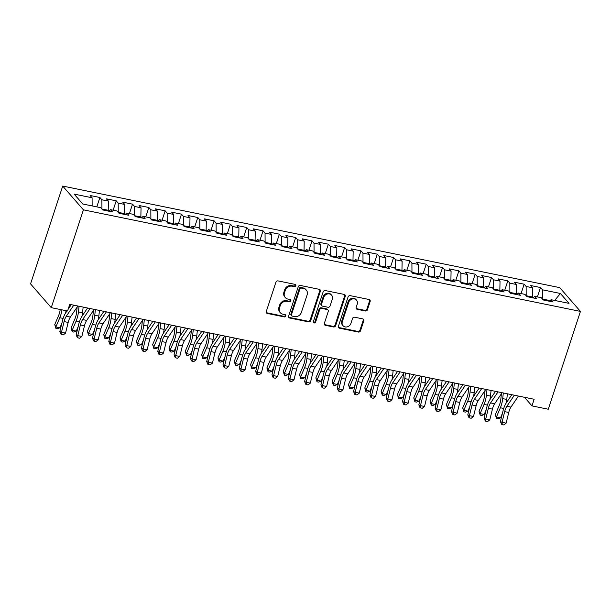 <?xml version="1.0" encoding="UTF-8"?>
<svg xmlns="http://www.w3.org/2000/svg" width="611" height="611" viewBox="0 0 611 611"><rect width="100%" height="100%" fill="white"/><g stroke="black" fill="none" stroke-linecap="round" stroke-linejoin="round"><path stroke-width="0.92" d="M295.808 285.749A1.245 1.1 139 0 0 295.067 284.382L278.043 280.9A1.78 1.566 139 0 0 275.912 282.206L266.281 311.495A1.78 1.566 139 0 0 267.343 313.451L284.359 316.926A1.245 1.1 139 0 0 285.116 314.65L282.908 314.199A5.682 5.01 139 0 1 280.334 312.725A5.682 5.01 139 0 1 279.494 307.944L280.296 305.5A5.682 5.01 139 0 1 287.139 301.345L289.339 301.796A1.245 1.1 139 0 0 290.653 299.841A1.245 1.1 139 0 0 290.088 299.512L287.888 299.062A5.682 5.01 139 0 1 285.314 297.588A5.682 5.01 139 0 1 284.474 292.814L285.276 290.37A5.682 5.01 139 0 1 292.111 286.208L294.319 286.658A1.245 1.1 139 0 0 295.808 285.749M285.314 297.588L284.757 296.946A5.682 5.01 139 0 1 283.916 292.165L284.718 289.729A5.682 5.01 139 0 1 291.554 285.566L293.754 286.017A1.245 1.1 139 0 0 295.273 284.443M266.312 312.626A1.78 1.566 139 0 0 266.786 312.809L283.802 316.284A1.245 1.1 139 0 0 285.322 314.718M280.334 312.725L279.777 312.084A5.682 5.01 139 0 1 278.937 307.302L279.739 304.858A5.682 5.01 139 0 1 286.574 300.704L288.782 301.154A1.245 1.1 139 0 0 290.301 299.581M365.332 310.984A1.78 1.566 139 0 0 367.463 309.685L370.167 301.467A1.78 1.566 139 0 0 369.105 299.512L350.202 295.648A1.78 1.566 139 0 0 348.064 296.946L338.433 326.243A1.78 1.566 139 0 0 339.502 328.199L358.397 332.056A1.78 1.566 139 0 0 360.536 330.757L363.805 320.828A1.78 1.566 139 0 0 362.735 318.873L354.647 317.224A1.78 1.566 139 0 0 352.509 318.522L350.89 323.448A4.751 4.193 139 0 1 347.354 326.824A4.751 4.193 139 0 1 343.023 325.694A4.751 4.193 139 0 1 342.32 321.699L348.66 302.414A4.751 4.193 139 0 1 352.196 299.031A4.751 4.193 139 0 1 356.526 300.169A4.751 4.193 139 0 1 357.229 304.163L356.175 307.379A1.78 1.566 139 0 0 357.244 309.334L365.332 310.984L364.767 310.342A1.78 1.566 139 0 0 366.906 309.044L369.609 300.826A1.78 1.566 139 0 0 369.579 299.695M534.151 399.266L69.753 304.362L67.569 310.991L51.255 307.654L83.417 209.84L580.45 311.411L548.288 409.233L531.975 405.895L534.151 399.266M320.355 291.287A1.78 1.566 139 0 0 319.293 289.331L300.391 285.467A1.78 1.566 139 0 0 298.252 286.773L288.621 316.063A1.78 1.566 139 0 0 289.69 318.018L308.586 321.882A1.78 1.566 139 0 0 310.724 320.576L320.355 291.287L319.797 290.645A1.78 1.566 139 0 0 319.767 289.515M325.296 290.561L344.199 294.418A1.78 1.566 139 0 1 345.261 296.373L335.63 325.671A1.78 1.566 139 0 1 333.491 326.969L325.403 325.319A1.78 1.566 139 0 1 324.342 323.364L328.244 311.48A1.78 1.566 139 0 0 327.175 309.525L321.814 308.433A1.78 1.566 139 0 0 319.675 309.731L315.612 322.096A1.245 1.1 139 0 1 313.367 321.638L323.158 291.859A1.78 1.566 139 0 1 325.296 290.561M83.417 209.84L62.712 186.065L559.745 287.636L580.45 311.411M96.805 206.869L99.891 197.49L90.1 195.489L92.085 197.773L74.137 194.099L82.76 203.998L100.708 207.671L102.694 209.947L112.485 211.948L110.499 209.665L117.022 211.001L119.008 213.285L128.799 215.286L126.813 213.002L133.343 214.339L135.329 216.615L145.12 218.616L143.134 216.34L149.657 217.669L151.643 219.952L161.434 221.953L159.448 219.67L165.978 221.006L167.964 223.29L177.755 225.291L175.769 223.007L182.292 224.344L184.278 226.62L194.069 228.621L192.083 226.345L198.613 227.674L200.599 229.957L210.39 231.959L208.404 229.675L214.927 231.011L216.913 233.295L226.704 235.288L224.718 233.012L231.248 234.341L233.234 236.625L243.025 238.626L241.04 236.342L247.562 237.679L249.548 239.963L259.339 241.964L257.353 239.68L263.883 241.017L265.869 243.293L275.66 245.294L273.675 243.018L280.197 244.347L282.183 246.63L291.974 248.631L289.988 246.348L296.518 247.684L298.504 249.968L308.295 251.969L306.31 249.685L312.832 251.014L314.818 253.298L324.609 255.299L322.623 253.015L329.153 254.352L331.139 256.635L340.93 258.636L338.945 256.353L345.467 257.689L347.46 259.965L357.244 261.966L355.258 259.69L361.788 261.019L363.774 263.303L373.565 265.304L371.58 263.02L378.102 264.357L380.095 266.64L389.879 268.641L387.893 266.358L394.423 267.694L396.409 269.97L406.2 271.971L404.215 269.695L410.737 271.024L412.731 273.308L422.514 275.309L420.528 273.025L427.058 274.362L429.044 276.638L438.835 278.639L436.85 276.363L443.38 277.692L445.366 279.975L455.157 281.976L453.163 279.693L459.693 281.029L461.679 283.313L471.471 285.314L469.485 283.03L476.015 284.367L478.001 286.643L487.792 288.644L485.798 286.368L492.329 287.697L494.314 289.981L504.106 291.982L502.12 289.698L508.65 291.035L510.636 293.318L520.427 295.319L518.433 293.036L524.964 294.365L526.949 296.648L536.741 298.649L534.755 296.366L541.285 297.702L543.271 299.986L553.062 301.987L551.076 299.703L549.404 301.238M99.891 197.49L101.877 199.774L108.407 201.103L108.208 211.078M113.127 210.207L116.212 200.828L106.421 198.827L108.407 201.103M116.212 200.828L118.198 203.104L124.72 204.441L124.529 214.408M129.44 213.537L132.526 204.158L122.735 202.157L124.72 204.441M132.526 204.158L134.512 206.442L141.042 207.778L140.843 217.745M145.762 216.874L148.847 207.496L139.056 205.495L141.042 207.778M148.847 207.496L150.833 209.779L157.355 211.108L157.164 221.083M162.075 220.212L165.161 210.826L155.37 208.825L157.355 211.108M165.161 210.826L167.147 213.109L173.677 214.446L173.478 224.413M178.397 223.542L181.482 214.163L171.691 212.162L173.677 214.446M181.482 214.163L183.468 216.447L189.99 217.776L189.8 227.75M194.71 226.88L197.796 217.501L188.005 215.5L189.99 217.776M197.796 217.501L199.782 219.777L206.312 221.113L206.113 231.088M211.032 230.217L214.117 220.831L204.326 218.83L206.312 221.113M214.117 220.831L216.103 223.114L222.633 224.451L222.435 234.418M227.353 233.547L230.431 224.168L220.64 222.167L222.633 224.451M230.431 224.168L232.417 226.452L238.947 227.781L238.756 237.755M243.667 236.885L246.752 227.498L236.961 225.505L238.947 227.781M246.752 227.498L248.738 229.782L255.268 231.118L255.07 241.085M259.988 240.215L263.066 230.836L253.275 228.835L255.268 231.118M263.066 230.836L265.052 233.119L271.582 234.448L271.391 244.423M276.302 243.552L279.387 234.173L269.596 232.172L271.582 234.448M279.387 234.173L281.373 236.449L287.903 237.786L287.705 247.761M292.623 246.89L295.701 237.503L285.91 235.502L287.903 237.786M295.701 237.503L297.687 239.787L304.217 241.124L304.026 251.09M308.937 250.22L312.022 240.841L302.231 238.84L304.217 241.124M312.022 240.841L314.008 243.125L320.538 244.453L320.34 254.428M325.258 253.557L328.336 244.179L318.552 242.177L320.538 244.453M328.336 244.179L330.33 246.454L336.852 247.791L336.661 257.758M341.572 256.887L344.657 247.508L334.866 245.507L336.852 247.791M344.657 247.508L346.643 249.792L353.173 251.129L352.975 261.096M357.893 260.225L360.971 250.846L351.188 248.845L353.173 251.129M360.971 250.846L362.965 253.122L369.487 254.459L369.296 264.433M374.207 263.562L377.293 254.176L367.501 252.175L369.487 254.459M377.293 254.176L379.278 256.46L385.808 257.796L385.61 267.763M390.528 266.892L393.606 257.514L383.823 255.513L385.808 257.796M393.606 257.514L395.6 259.797L402.122 261.126L401.931 271.101M406.842 270.23L409.928 260.851L400.136 258.85L402.122 261.126M409.928 260.851L411.913 263.127L418.443 264.464L418.245 274.438M423.163 273.56L426.249 264.181L416.458 262.18L418.443 264.464M426.249 264.181L428.235 266.465L434.757 267.801L434.566 277.768M439.477 276.898L442.563 267.519L432.771 265.518L434.757 267.801M442.563 267.519L444.548 269.802L451.078 271.131L450.88 281.106M455.798 280.235L458.884 270.849L449.093 268.848L451.078 271.131M458.884 270.849L460.87 273.132L467.392 274.469L467.201 284.436M472.112 283.565L475.198 274.186L465.406 272.185L467.392 274.469M475.198 274.186L477.183 276.47L483.713 277.799L483.515 287.773M488.433 286.903L491.519 277.524L481.728 275.523L483.713 277.799M491.519 277.524L493.505 279.8L500.027 281.136L499.836 291.111M504.747 290.24L507.833 280.854L498.041 278.853L500.027 281.136M507.833 280.854L509.818 283.137L516.348 284.474L516.15 294.441M521.068 293.57L524.154 284.191L514.363 282.19L516.348 284.474M524.154 284.191L526.14 286.475L532.662 287.804L532.471 297.778M537.382 296.908L540.468 287.529L530.676 285.528L532.662 287.804M540.468 287.529L542.453 289.805L560.402 293.479L569.024 303.369L551.076 299.703M534.755 296.366L533.082 297.901M550.137 300.566L542.484 299.085M542.453 289.805L542.515 299.008M560.402 293.479L554.681 300.444M518.433 293.036L516.769 294.571M532.723 297.007L526.17 295.755M526.14 286.475L526.193 295.678M502.12 289.698L500.447 291.233M516.402 293.677L509.849 292.417M509.818 283.137L509.88 292.341M485.798 286.368L484.133 287.896M500.088 290.34L493.535 289.079M493.505 279.8L493.558 289.003M469.485 283.03L467.812 284.566M483.767 287.002L477.214 285.749M477.183 276.47L477.244 285.673M453.163 279.693L451.498 281.228M467.453 283.672L460.9 282.412M460.87 273.132L460.923 282.335M436.85 276.363L435.177 277.898M451.132 280.334L444.579 279.082M444.548 269.802L444.609 278.998M420.528 273.025L418.863 274.56M434.818 276.997L428.265 275.744M428.235 266.465L428.288 275.668M404.215 269.695L402.542 271.223M418.497 273.667L411.944 272.407M411.913 263.127L411.974 272.33M387.893 266.358L386.228 267.893M402.183 270.329L395.63 269.077M395.6 259.797L395.653 269M371.58 263.02L369.907 264.555M385.862 266.999L379.309 265.739M379.278 256.46L379.339 265.663M355.258 259.69L353.593 261.225M369.548 263.662L362.995 262.409M362.965 253.122L363.018 262.325M338.945 256.353L337.272 257.888M353.227 260.324L346.674 259.072M346.643 249.792L346.704 258.995M322.623 253.015L320.958 254.55M336.913 256.994L330.36 255.734M330.33 246.454L330.383 255.658M306.31 249.685L304.637 251.22M320.592 253.657L314.039 252.404M314.008 243.125L314.069 252.328M289.988 246.348L288.323 247.883M304.278 250.327L297.725 249.067M297.687 239.787L297.748 248.99M273.675 243.018L272.002 244.545M287.957 246.989L281.404 245.737M281.373 236.449L281.434 245.653M257.353 239.68L255.688 241.215M271.643 243.652L265.09 242.399M265.052 233.119L265.113 242.323M241.04 236.342L239.367 237.878M255.322 240.322L248.769 239.061M248.738 229.782L248.799 238.985M224.718 233.012L223.053 234.548M239.008 236.984L232.455 235.731M232.417 226.452L232.478 235.647M208.404 229.675L206.732 231.21M222.687 233.654L216.134 232.394M216.103 223.114L216.157 232.317M192.083 226.345L190.418 227.872M206.373 230.316L199.82 229.056M199.782 219.777L199.843 228.98M175.769 223.007L174.097 224.543M190.052 226.979L183.499 225.726M183.468 216.447L183.521 225.65M159.448 219.67L157.783 221.205M173.738 223.649L167.185 222.389M167.147 213.109L167.208 222.312M143.134 216.34L141.462 217.875M157.417 220.311L150.864 219.059M150.833 209.779L150.886 218.975M126.813 213.002L125.148 214.537M141.103 216.974L134.55 215.721M134.512 206.442L134.573 215.645M110.499 209.665L108.827 211.2M124.781 213.644L118.229 212.384M118.198 203.104L118.251 212.307M108.46 210.306L101.915 209.054M101.877 199.774L101.938 208.977M524.475 397.287L531.975 405.895M51.255 307.654L30.55 283.878L62.712 186.065M92.085 197.773L92.139 205.915M288.652 317.193A1.78 1.566 139 0 0 289.133 317.376L308.028 321.233A1.78 1.566 139 0 0 310.167 319.935L319.797 290.645M301.399 288.109A1.245 1.1 139 0 0 299.909 289.018L291.455 314.734A1.245 1.1 139 0 0 292.203 316.101L294.525 316.574A5.682 5.01 139 0 0 301.36 312.412L307.134 294.838A5.682 5.01 139 0 0 306.302 290.057A5.682 5.01 139 0 0 303.728 288.583L301.399 288.109L300.841 287.468A1.245 1.1 139 0 0 299.344 288.377L299.909 289.018M291.638 315.772L291.08 315.131A1.245 1.1 139 0 1 290.897 314.085L299.344 288.377M306.302 290.057L305.737 289.415A5.682 5.01 139 0 0 303.163 287.941L303.728 288.583M300.841 287.468L303.163 287.941M324.372 324.487A1.78 1.566 139 0 0 324.846 324.67L332.934 326.327A1.78 1.566 139 0 0 335.072 325.029L344.703 295.732A1.78 1.566 139 0 0 344.673 294.609M327.985 309.991L327.427 309.342A1.78 1.566 139 0 0 326.618 308.883L321.256 307.784A1.78 1.566 139 0 0 319.118 309.09L315.047 321.455L315.612 322.096M313.344 322.303A1.245 1.1 139 0 0 315.047 321.455M332.3 299.153A4.751 4.193 139 0 0 331.597 295.159A4.751 4.193 139 0 0 327.267 294.021A4.751 4.193 139 0 0 323.731 297.404L321.493 304.194A1.78 1.566 139 0 0 322.562 306.149L327.931 307.249A1.78 1.566 139 0 0 330.062 305.951L332.3 299.153M331.597 295.159L331.04 294.517A4.751 4.193 139 0 0 326.709 293.379A4.751 4.193 139 0 0 323.173 296.763L323.731 297.404M321.76 305.691L321.195 305.049A1.78 1.566 139 0 1 320.935 303.552L323.173 296.763M356.205 308.502A1.78 1.566 139 0 0 356.679 308.685L364.767 310.342M356.526 300.169L355.969 299.527A4.751 4.193 139 0 0 351.638 298.389A4.751 4.193 139 0 0 348.102 301.765L348.66 302.414M343.023 325.694L342.466 325.044A4.751 4.193 139 0 1 341.763 321.05L348.102 301.765M338.471 327.366A1.78 1.566 139 0 0 338.945 327.557L357.84 331.414A1.78 1.566 139 0 0 359.978 330.116L363.24 320.187A1.78 1.566 139 0 0 363.209 319.064M60.206 309.487A9.043 3.529 101.5 0 1 58.679 315.368L54.753 324.563L55.868 326.931L59.786 317.735A13.572 5.3 -78.5 0 0 61.963 309.846M55.929 328.428L55.868 326.931L59.947 327.763L57.556 328.764L55.929 328.428L54.753 324.563M59.947 327.763L61.841 323.318M65.614 313.008A13.572 5.3 -78.5 0 0 66.041 310.678M77.857 306.019L70.387 317.063A9.043 3.529 -78.5 0 0 68.172 322.425L65.553 333.117L61.474 332.285L61.65 334.568L61.001 334.255L59.84 331.49L62.459 320.806A13.572 5.3 101.5 0 1 65.774 312.763L67.05 310.884M73.778 305.179L66.301 316.231A9.043 3.529 -78.5 0 0 64.094 321.592L61.474 332.285L59.84 331.49M65.553 333.117L63.284 334.904L61.65 334.568M68.134 309.281L71.25 304.668M77.154 307.058L76.551 312.595A9.043 3.529 101.5 0 1 74.993 318.705L71.075 327.901L72.19 330.268L76.108 321.065A13.572 5.3 -78.5 0 0 78.445 311.908L79.056 306.264M72.243 331.765L72.19 330.268L76.268 331.101L73.878 332.094L72.243 331.765L71.075 327.901M76.268 331.101L78.162 326.656M81.935 316.345A13.572 5.3 -78.5 0 0 82.523 312.74L83.142 307.096M93.475 310.388L92.872 315.933A9.043 3.529 101.5 0 1 91.314 322.035L87.388 331.238L88.503 333.598L92.421 324.403A13.572 5.3 -78.5 0 0 94.766 315.245L95.377 309.594M88.564 335.095L88.503 333.598L92.582 334.431L90.191 335.431L88.564 335.095L87.388 331.238M92.582 334.431L94.476 329.993M98.249 319.675A13.572 5.3 -78.5 0 0 98.845 316.078L99.456 310.434M94.178 309.349L86.701 320.401A9.043 3.529 -78.5 0 0 84.494 325.762L81.874 336.447L77.788 335.615L77.971 337.906L77.314 337.585L76.161 334.828L78.781 324.135A13.572 5.3 101.5 0 1 82.095 316.101L87.572 308.005M90.092 308.517L82.622 319.568A9.043 3.529 -78.5 0 0 80.408 324.922L77.788 335.615L76.161 334.828M81.874 336.447L79.598 338.234L77.971 337.906M110.492 312.687L103.022 323.738A9.043 3.529 -78.5 0 0 100.807 329.092L98.188 339.785L94.109 338.952L94.285 341.236L93.636 340.923L92.475 338.158L95.095 327.473A13.572 5.3 101.5 0 1 98.409 319.431L103.893 311.335M106.413 311.854L98.936 322.898A9.043 3.529 -78.5 0 0 96.729 328.26L94.109 338.952L92.475 338.158M98.188 339.785L95.919 341.572L94.285 341.236M109.789 313.726L109.186 319.263A9.043 3.529 101.5 0 1 107.628 325.373L103.71 334.568L104.825 336.936L108.743 327.74A13.572 5.3 -78.5 0 0 111.08 318.575L111.691 312.931M104.878 338.433L104.825 336.936L108.903 337.768L106.513 338.769L104.878 338.433L103.71 334.568M108.903 337.768L110.797 333.323M114.57 323.013A13.572 5.3 -78.5 0 0 115.158 319.408L115.777 313.764M126.11 317.063L125.507 322.6A9.043 3.529 101.5 0 1 123.949 328.71L120.023 337.906L121.138 340.274L125.056 331.07A13.572 5.3 -78.5 0 0 127.401 321.913L128.012 316.269M121.199 341.77L121.138 340.274L125.217 341.106L122.826 342.099L121.199 341.77L120.023 337.906M125.217 341.106L127.111 336.661M130.884 326.343A13.572 5.3 -78.5 0 0 131.48 322.745L132.091 317.101M126.813 316.017L119.336 327.068A9.043 3.529 -78.5 0 0 117.129 332.43L114.509 343.122L110.431 342.282L110.606 344.573L109.949 344.26L108.796 341.496L111.416 330.803A13.572 5.3 101.5 0 1 114.731 322.768L120.207 314.673M122.735 315.184L115.258 326.236A9.043 3.529 -78.5 0 0 113.043 331.597L110.431 342.282L108.796 341.496M114.509 343.122L112.233 344.91L110.606 344.573M143.127 319.354L135.657 330.406A9.043 3.529 -78.5 0 0 133.442 335.76L130.823 346.452L126.744 345.62L126.92 347.911L126.271 347.59L125.11 344.833L127.73 334.141A13.572 5.3 101.5 0 1 131.044 326.106L136.528 318.003M139.048 318.522L131.571 329.573A9.043 3.529 -78.5 0 0 129.364 334.927L126.744 345.62L125.11 344.833M130.823 346.452L128.554 348.239L126.92 347.911M142.424 320.393L141.821 325.938A9.043 3.529 101.5 0 1 140.263 332.04L136.345 341.236L137.46 343.603L141.378 334.408A13.572 5.3 -78.5 0 0 143.715 325.243L144.333 319.599M137.513 345.1L137.46 343.603L141.538 344.436L139.148 345.436L137.513 345.1L136.345 341.236M141.538 344.436L143.432 339.991M147.205 329.68A13.572 5.3 -78.5 0 0 147.793 326.083L148.412 320.431M159.448 322.692L151.971 333.736A9.043 3.529 -78.5 0 0 149.764 339.097L147.144 349.79L143.066 348.957L143.241 351.241L142.584 350.928L141.431 348.163L144.051 337.478A13.572 5.3 101.5 0 1 147.366 329.436L152.842 321.34M155.37 321.86L147.893 332.903A9.043 3.529 -78.5 0 0 145.678 338.265L143.066 348.957L141.431 348.163M147.144 349.79L144.868 351.577L143.241 351.241M158.745 323.731L158.142 329.268A9.043 3.529 101.5 0 1 156.584 335.378L152.658 344.573L153.773 346.941L157.699 337.746A13.572 5.3 -78.5 0 0 160.036 328.581L160.647 322.936M153.835 348.438L153.773 346.941L157.852 347.774L155.461 348.774L153.835 348.438L152.658 344.573M157.852 347.774L159.746 343.329M163.519 333.018A13.572 5.3 -78.5 0 0 164.115 329.413L164.726 323.769M175.762 326.022L168.292 337.073A9.043 3.529 -78.5 0 0 166.077 342.435L163.458 353.12L159.379 352.287L159.555 354.579L158.906 354.265L157.745 351.501L160.365 340.808A13.572 5.3 101.5 0 1 163.687 332.774L169.163 324.678M171.683 325.189L164.214 336.241A9.043 3.529 -78.5 0 0 161.999 341.602L159.379 352.287L157.745 351.501M163.458 353.12L161.189 354.915L159.555 354.579M175.059 327.061L174.456 332.605A9.043 3.529 101.5 0 1 172.898 338.708L168.98 347.911L170.095 350.271L174.013 341.075A13.572 5.3 -78.5 0 0 176.35 331.918L176.969 326.266M170.148 351.768L170.095 350.271L174.173 351.111L171.783 352.104L170.148 351.768L168.98 347.911M174.173 351.111L176.067 346.666M179.84 336.348A13.572 5.3 -78.5 0 0 180.428 332.751L181.047 327.106M191.38 330.398L190.777 335.935A9.043 3.529 101.5 0 1 189.219 342.045L185.293 351.241L186.408 353.609L190.334 344.413A13.572 5.3 -78.5 0 0 192.671 335.248L193.282 329.604M186.47 355.106L186.408 353.609L190.495 354.441L188.096 355.442L186.47 355.106L185.293 351.241M190.495 354.441L192.381 349.996M196.162 339.685A13.572 5.3 -78.5 0 0 196.75 336.081L197.361 330.436M207.694 333.736L207.091 339.273A9.043 3.529 101.5 0 1 205.533 345.383L201.615 354.579L202.73 356.946L206.648 347.743A13.572 5.3 -78.5 0 0 208.985 338.586L209.604 332.942M202.783 358.443L202.73 356.946L206.808 357.779L204.418 358.772L202.783 358.443L201.615 354.579M206.808 357.779L208.702 353.334M212.475 343.015A13.572 5.3 -78.5 0 0 213.063 339.418L213.682 333.774M224.016 337.066L223.412 342.611A9.043 3.529 101.5 0 1 221.854 348.713L217.936 357.916L219.044 360.276L222.969 351.081A13.572 5.3 -78.5 0 0 225.306 341.916L225.917 336.271M219.105 361.773L219.044 360.276L223.13 361.109L220.731 362.109L219.105 361.773L217.936 357.916M223.13 361.109L225.024 356.664M228.797 346.353A13.572 5.3 -78.5 0 0 229.385 342.756L229.996 337.104M240.329 340.403L239.726 345.941A9.043 3.529 101.5 0 1 238.168 352.051L234.25 361.246L235.365 363.614L239.283 354.418A13.572 5.3 -78.5 0 0 241.62 345.253L242.239 339.609M235.418 365.111L235.365 363.614L239.443 364.446L237.053 365.447L235.418 365.111L234.25 361.246M239.443 364.446L241.337 360.001M245.11 349.691A13.572 5.3 -78.5 0 0 245.698 346.086L246.317 340.442M256.651 343.741L256.047 349.278A9.043 3.529 101.5 0 1 254.489 355.388L250.571 364.584L251.679 366.944L255.604 357.748A13.572 5.3 -78.5 0 0 257.941 348.591L258.552 342.947M251.74 368.448L251.679 366.944L255.765 367.784L253.366 368.777L251.74 368.448L250.571 364.584M255.765 367.784L257.659 363.339M261.432 353.021A13.572 5.3 -78.5 0 0 262.02 349.423L262.631 343.779M272.964 347.071L272.361 352.608A9.043 3.529 101.5 0 1 270.803 358.718L266.885 367.914L268 370.281L271.918 361.086A13.572 5.3 -78.5 0 0 274.255 351.921L274.874 346.277M268.053 371.778L268 370.281L272.078 371.114L269.688 372.114L268.053 371.778L266.885 367.914M272.078 371.114L273.972 366.669M277.745 356.358A13.572 5.3 -78.5 0 0 278.333 352.753L278.952 347.109M289.286 350.409L288.682 355.946A9.043 3.529 101.5 0 1 287.124 362.056L283.206 371.251L284.314 373.619L288.239 364.416A13.572 5.3 -78.5 0 0 290.576 355.258L291.187 349.614M284.375 375.116L284.314 373.619L288.4 374.451L286.001 375.444L284.375 375.116L283.206 371.251M288.4 374.451L290.294 370.006M294.067 359.696A13.572 5.3 -78.5 0 0 294.655 356.091L295.266 350.447M305.599 353.738L304.996 359.283A9.043 3.529 101.5 0 1 303.438 365.386L299.52 374.589L300.635 376.949L304.553 367.753A13.572 5.3 -78.5 0 0 306.89 358.596L307.509 352.944M300.688 378.446L300.635 376.949L304.713 377.781L302.323 378.782L300.688 378.446L299.52 374.589M304.713 377.781L306.607 373.344M310.38 363.026A13.572 5.3 -78.5 0 0 310.968 359.428L311.587 353.784M321.921 357.076L321.317 362.613A9.043 3.529 101.5 0 1 319.759 368.723L315.841 377.919L316.949 380.286L320.874 371.091A13.572 5.3 -78.5 0 0 323.211 361.926L323.822 356.282M317.01 381.783L316.949 380.286L321.035 381.119L318.637 382.119L317.01 381.783L315.841 377.919M321.035 381.119L322.929 376.674M326.702 366.363A13.572 5.3 -78.5 0 0 327.29 362.758L327.901 357.114M338.234 360.414L337.631 365.951A9.043 3.529 101.5 0 1 336.073 372.061L332.155 381.256L333.27 383.624L337.188 374.421A13.572 5.3 -78.5 0 0 339.525 365.263L340.144 359.619M333.323 385.121L333.27 383.624L337.348 384.456L334.958 385.449L333.323 385.121L332.155 381.256M337.348 384.456L339.242 380.011M343.015 369.693A13.572 5.3 -78.5 0 0 343.603 366.096L344.222 360.452M354.556 363.744L353.952 369.288A9.043 3.529 101.5 0 1 352.394 375.391L348.476 384.586L349.591 386.954L353.509 377.758A13.572 5.3 -78.5 0 0 355.846 368.593L356.457 362.949M349.645 388.451L349.591 386.954L353.67 387.786L351.272 388.787L349.645 388.451L348.476 384.586M353.67 387.786L355.564 383.341M359.337 373.031A13.572 5.3 -78.5 0 0 359.925 369.434L360.536 363.782M370.869 367.081L370.266 372.618A9.043 3.529 101.5 0 1 368.708 378.728L364.79 387.924L365.905 390.292L369.823 381.096A13.572 5.3 -78.5 0 0 372.16 371.931L372.779 366.287M365.958 391.788L365.905 390.292L369.983 391.124L367.593 392.117L365.958 391.788L364.79 387.924M369.983 391.124L371.878 386.679M375.65 376.368A13.572 5.3 -78.5 0 0 376.239 372.763L376.857 367.119M387.191 370.411L386.587 375.956A9.043 3.529 101.5 0 1 385.029 382.058L381.111 391.261L382.226 393.621L386.144 384.426A13.572 5.3 -78.5 0 0 388.481 375.269L389.092 369.617M382.28 395.118L382.226 393.621L386.305 394.462L383.907 395.454L382.28 395.118L381.111 391.261M386.305 394.462L388.199 390.017M391.972 379.698A13.572 5.3 -78.5 0 0 392.56 376.101L393.171 370.457M403.504 373.749L402.901 379.286A9.043 3.529 101.5 0 1 401.343 385.396L397.425 394.591L398.54 396.959L402.458 387.764A13.572 5.3 -78.5 0 0 404.795 378.599L405.414 372.954M398.593 398.456L398.54 396.959L402.618 397.792L400.228 398.792L398.593 398.456L397.425 394.591M402.618 397.792L404.513 393.347M408.285 383.036A13.572 5.3 -78.5 0 0 408.881 379.431L409.492 373.787M419.826 377.086L419.222 382.623A9.043 3.529 101.5 0 1 417.664 388.733L413.746 397.929L414.861 400.297L418.779 391.093A13.572 5.3 -78.5 0 0 421.116 381.936L421.727 376.292M414.915 401.794L414.861 400.297L418.94 401.129L416.549 402.122L414.915 401.794L413.746 397.929M418.94 401.129L420.834 396.684M424.607 386.366A13.572 5.3 -78.5 0 0 425.195 382.769L425.806 377.124M436.139 380.416L435.536 385.961A9.043 3.529 101.5 0 1 433.978 392.063L430.06 401.259L431.175 403.627L435.093 394.431A13.572 5.3 -78.5 0 0 437.43 385.266L438.049 379.622M431.229 405.124L431.175 403.627L435.253 404.459L432.863 405.46L431.229 405.124L430.06 401.259M435.253 404.459L437.148 400.014M440.921 389.703A13.572 5.3 -78.5 0 0 441.516 386.106L442.127 380.454M452.461 383.754L451.857 389.291A9.043 3.529 101.5 0 1 450.299 395.401L446.381 404.597L447.496 406.964L451.414 397.769A13.572 5.3 -78.5 0 0 453.752 388.604L454.363 382.96M447.55 408.461L447.496 406.964L451.575 407.797L449.184 408.797L447.55 408.461L446.381 404.597M451.575 407.797L453.469 403.352M457.242 393.041A13.572 5.3 -78.5 0 0 457.83 389.436L458.441 383.792M468.774 387.084L468.171 392.629A9.043 3.529 101.5 0 1 466.613 398.731L462.695 407.934L463.81 410.294L467.728 401.099A13.572 5.3 -78.5 0 0 470.065 391.941L470.684 386.289M463.864 411.799L463.81 410.294L467.889 411.134L465.498 412.127L463.864 411.799L462.695 407.934M467.889 411.134L469.783 406.689M473.556 396.371A13.572 5.3 -78.5 0 0 474.151 392.774L474.762 387.13M485.096 390.421L484.492 395.959A9.043 3.529 101.5 0 1 482.934 402.069L479.016 411.264L480.131 413.632L484.049 404.436A13.572 5.3 -78.5 0 0 486.387 395.271L486.998 389.627M480.185 415.129L480.131 413.632L484.21 414.464L481.819 415.465L480.185 415.129L479.016 411.264M484.21 414.464L486.104 410.019M489.877 399.709A13.572 5.3 -78.5 0 0 490.465 396.104L491.076 390.46M501.41 393.759L500.814 399.296A9.043 3.529 101.5 0 1 499.248 405.406L495.33 414.602L496.445 416.969L500.363 407.766A13.572 5.3 -78.5 0 0 502.7 398.609L503.319 392.965M496.499 418.466L496.445 416.969L500.524 417.802L498.133 418.795L496.499 418.466L495.33 414.602M500.524 417.802L502.418 413.357M506.191 403.039A13.572 5.3 -78.5 0 0 506.786 399.441L507.397 393.797M192.083 329.36L184.606 340.411A9.043 3.529 -78.5 0 0 182.399 345.765L179.779 356.457L175.701 355.625L175.876 357.909L175.22 357.595L174.066 354.838L176.686 344.146A13.572 5.3 101.5 0 1 180.001 336.103L185.477 328.008M188.005 328.527L180.528 339.579A9.043 3.529 -78.5 0 0 178.32 344.932L175.701 355.625L174.066 354.838M179.779 356.457L177.503 358.245L175.876 357.909M208.397 332.697L200.927 343.741A9.043 3.529 -78.5 0 0 198.712 349.102L196.093 359.795L192.014 358.955L192.19 361.246L191.541 360.933L190.38 358.168L193 347.476A13.572 5.3 101.5 0 1 196.322 339.441L201.798 331.345M204.318 331.857L196.849 342.908A9.043 3.529 -78.5 0 0 194.634 348.27L192.014 358.955L190.38 358.168M196.093 359.795L193.824 361.582L192.19 361.246M224.718 336.027L217.241 347.079A9.043 3.529 -78.5 0 0 215.034 352.44L212.414 363.125L208.336 362.292L208.511 364.584L207.855 364.263L206.701 361.506L209.321 350.813A13.572 5.3 101.5 0 1 212.636 342.779L218.112 334.675M220.64 335.195L213.163 346.246A9.043 3.529 -78.5 0 0 210.955 351.6L208.336 362.292L206.701 361.506M212.414 363.125L210.138 364.912L208.511 364.584M241.032 339.365L233.562 350.416A9.043 3.529 -78.5 0 0 231.348 355.77L228.728 366.463L224.649 365.63L224.825 367.914L224.176 367.601L223.015 364.836L225.635 354.151A13.572 5.3 101.5 0 1 228.957 346.109L234.433 338.013M236.953 338.532L229.484 349.576A9.043 3.529 -78.5 0 0 227.269 354.938L224.649 365.63L223.015 364.836M228.728 366.463L226.46 368.25L224.825 367.914M257.353 342.695L249.876 353.746A9.043 3.529 -78.5 0 0 247.669 359.108L245.049 369.792L240.971 368.96L241.146 371.251L240.49 370.938L239.336 368.173L241.956 357.481A13.572 5.3 101.5 0 1 245.271 349.446L250.747 341.35M253.275 341.862L245.798 352.914A9.043 3.529 -78.5 0 0 243.59 358.275L240.971 368.96L239.336 368.173M245.049 369.792L242.773 371.587L241.146 371.251M273.667 346.032L266.197 357.084A9.043 3.529 -78.5 0 0 263.983 362.438L261.363 373.13L257.284 372.298L257.46 374.589L256.811 374.268L255.65 371.511L258.27 360.818A13.572 5.3 101.5 0 1 261.592 352.776L267.068 344.68M269.588 345.2L262.119 356.251A9.043 3.529 -78.5 0 0 259.904 361.605L257.284 372.298L255.65 371.511M261.363 373.13L259.095 374.917L257.46 374.589M289.988 349.37L282.511 360.414A9.043 3.529 -78.5 0 0 280.304 365.775L277.684 376.468L273.606 375.635L273.781 377.919L273.125 377.606L271.971 374.841L274.591 364.156A13.572 5.3 101.5 0 1 277.906 356.114L283.382 348.018M285.91 348.53L278.433 359.581A9.043 3.529 -78.5 0 0 276.225 364.943L273.606 375.635L271.971 374.841M277.684 376.468L275.408 378.255L273.781 377.919M306.302 352.7L298.832 363.751A9.043 3.529 -78.5 0 0 296.618 369.113L293.998 379.798L289.92 378.965L290.095 381.256L289.446 380.936L288.285 378.178L290.905 367.486A13.572 5.3 101.5 0 1 294.227 359.451L299.703 351.356M302.224 351.867L294.754 362.919A9.043 3.529 -78.5 0 0 292.539 368.273L289.92 378.965L288.285 378.178M293.998 379.798L291.73 381.585L290.095 381.256M322.623 356.037L315.146 367.089A9.043 3.529 -78.5 0 0 312.939 372.443L310.319 383.135L306.241 382.303L306.416 384.586L305.76 384.273L304.606 381.508L307.226 370.824A13.572 5.3 101.5 0 1 310.541 362.781L316.017 354.685M318.545 355.205L311.068 366.249A9.043 3.529 -78.5 0 0 308.861 371.61L306.241 382.303L304.606 381.508M310.319 383.135L308.043 384.922L306.416 384.586M338.937 359.367L331.468 370.419A9.043 3.529 -78.5 0 0 329.253 375.78L326.633 386.473L322.555 385.633L322.73 387.924L322.081 387.611L320.92 384.846L323.54 374.153A13.572 5.3 101.5 0 1 326.862 366.119L332.338 358.023M334.859 358.535L327.389 369.586A9.043 3.529 -78.5 0 0 325.174 374.948L322.555 385.633L320.92 384.846M326.633 386.473L324.365 388.26L322.73 387.924M355.258 362.705L347.781 373.756A9.043 3.529 -78.5 0 0 345.574 379.11L342.954 389.803L338.876 388.97L339.052 391.261L338.395 390.941L337.241 388.184L339.861 377.491A13.572 5.3 101.5 0 1 343.176 369.456L348.652 361.353M351.18 361.872L343.703 372.924A9.043 3.529 -78.5 0 0 341.496 378.278L338.876 388.97L337.241 388.184M342.954 389.803L340.686 391.59L339.052 391.261M371.572 366.042L364.103 377.086A9.043 3.529 -78.5 0 0 361.888 382.448L359.268 393.14L355.19 392.308L355.365 394.591L354.716 394.278L353.555 391.514L356.175 380.829A13.572 5.3 101.5 0 1 359.497 372.786L364.973 364.691M367.494 365.21L360.024 376.254A9.043 3.529 -78.5 0 0 357.809 381.615L355.19 392.308L353.555 391.514M359.268 393.14L357 394.927L355.365 394.591M387.893 369.372L380.416 380.424A9.043 3.529 -78.5 0 0 378.209 385.785L375.589 396.47L371.511 395.638L371.687 397.929L371.03 397.608L369.876 394.851L372.496 384.159A13.572 5.3 101.5 0 1 375.811 376.124L381.287 368.028M383.815 368.54L376.338 379.591A9.043 3.529 -78.5 0 0 374.131 384.953L371.511 395.638L369.876 394.851M375.589 396.47L373.321 398.257L371.687 397.929M404.207 372.71L396.738 383.761A9.043 3.529 -78.5 0 0 394.523 389.115L391.903 399.808L387.825 398.975L388 401.259L387.351 400.946L386.198 398.181L388.81 387.496A13.572 5.3 101.5 0 1 392.132 379.454L397.608 371.358M400.129 371.878L392.659 382.929A9.043 3.529 -78.5 0 0 390.444 388.283L387.825 398.975L386.198 398.181M391.903 399.808L389.635 401.595L388 401.259M420.528 376.04L413.051 387.091A9.043 3.529 -78.5 0 0 410.844 392.453L408.224 403.145L404.146 402.305L404.322 404.597L403.665 404.283L402.512 401.519L405.131 390.826A13.572 5.3 101.5 0 1 408.446 382.791L413.922 374.696M416.45 375.207L408.973 386.259A9.043 3.529 -78.5 0 0 406.766 391.62L404.146 402.305L402.512 401.519M408.224 403.145L405.956 404.933L404.322 404.597M436.842 379.378L429.373 390.429A9.043 3.529 -78.5 0 0 427.158 395.791L424.538 406.475L420.46 405.643L420.635 407.934L419.986 407.613L418.833 404.856L421.445 394.164A13.572 5.3 101.5 0 1 424.767 386.129L430.243 378.026M432.764 378.545L425.294 389.597A9.043 3.529 -78.5 0 0 423.079 394.95L420.46 405.643L418.833 404.856M424.538 406.475L422.27 408.263L420.635 407.934M453.163 382.715L445.686 393.767A9.043 3.529 -78.5 0 0 443.479 399.12L440.859 409.813L436.781 408.98L436.957 411.264L436.3 410.951L435.147 408.186L437.766 397.501A13.572 5.3 101.5 0 1 441.081 389.459L446.557 381.363M449.085 381.883L441.608 392.926A9.043 3.529 -78.5 0 0 439.401 398.288L436.781 408.98L435.147 408.186M440.859 409.813L438.591 411.6L436.957 411.264M469.477 386.045L462.008 397.097A9.043 3.529 -78.5 0 0 459.793 402.458L457.173 413.143L453.095 412.31L453.27 414.602L452.621 414.289L451.468 411.524L454.088 400.831A13.572 5.3 101.5 0 1 457.402 392.797L462.878 384.701M465.399 385.213L457.929 396.264A9.043 3.529 -78.5 0 0 455.714 401.626L453.095 412.31L451.468 411.524M457.173 413.143L454.905 414.938L453.27 414.602M485.798 389.383L478.321 400.434A9.043 3.529 -78.5 0 0 476.114 405.788L473.494 416.481L469.416 415.648L469.592 417.932L468.935 417.618L467.782 414.861L470.401 404.169A13.572 5.3 101.5 0 1 473.716 396.127L479.192 388.031M481.72 388.55L474.243 399.602A9.043 3.529 -78.5 0 0 472.036 404.956L469.416 415.648L467.782 414.861M473.494 416.481L471.226 418.268L469.592 417.932M502.112 392.72L494.643 403.764A9.043 3.529 -78.5 0 0 492.428 409.126L489.808 419.818L485.73 418.986L485.905 421.269L485.256 420.956L484.103 418.191L486.723 407.499A13.572 5.3 101.5 0 1 490.037 399.464L495.513 391.368M498.034 391.88L490.564 402.932A9.043 3.529 -78.5 0 0 488.349 408.293L485.73 418.986L484.103 418.191M489.808 419.818L487.54 421.605L485.905 421.269M518.433 396.05L510.956 407.102A9.043 3.529 -78.5 0 0 508.749 412.463L506.129 423.148L502.051 422.316L502.227 424.607L501.578 424.286L500.417 421.529L503.036 410.836A13.572 5.3 101.5 0 1 506.351 402.802L511.827 394.698M514.355 395.218L506.878 406.269A9.043 3.529 -78.5 0 0 504.671 411.623L502.051 422.316L500.417 421.529M506.129 423.148L503.861 424.935L502.227 424.607M291.554 285.566L292.111 286.208M284.718 289.729L285.276 290.37M283.916 292.165L284.474 292.814M288.782 301.154L289.339 301.796M286.574 300.704L287.139 301.345M279.739 304.858L280.296 305.5M278.937 307.302L279.494 307.944M283.802 316.284L284.359 316.926M266.786 312.809L267.343 313.451M293.754 286.017L294.319 286.658M310.167 319.935L310.724 320.576M308.028 321.233L308.586 321.882M289.133 317.376L289.69 318.018M290.897 314.085L291.455 314.734M344.703 295.732L345.261 296.373M335.072 325.029L335.63 325.671M332.934 326.327L333.491 326.969M324.846 324.67L325.403 325.319M326.618 308.883L327.175 309.525M321.256 307.784L321.814 308.433M319.118 309.09L319.675 309.731M320.935 303.552L321.493 304.194M356.679 308.685L357.244 309.334M341.763 321.05L342.32 321.699M363.24 320.187L363.805 320.828M359.978 330.116L360.536 330.757M357.84 331.414L358.397 332.056M338.945 327.557L339.502 328.199M369.609 300.826L370.167 301.467M366.906 309.044L367.463 309.685M59.786 317.735L63.139 318.415M70.387 317.063L66.301 316.231M68.172 322.425L64.094 321.592M76.108 321.065L79.453 321.753M78.445 311.908L82.523 312.74M92.421 324.403L95.774 325.09M94.766 315.245L98.845 316.078M86.701 320.401L82.622 319.568M84.494 325.762L80.408 324.922M103.022 323.738L98.936 322.898M100.807 329.092L96.729 328.26M108.743 327.74L112.096 328.42M111.08 318.575L115.158 319.408M125.056 331.07L128.409 331.758M127.401 321.913L131.48 322.745M119.336 327.068L115.258 326.236M117.129 332.43L113.043 331.597M135.657 330.406L131.571 329.573M133.442 335.76L129.364 334.927M141.378 334.408L144.731 335.095M143.715 325.243L147.793 326.083M151.971 333.736L147.893 332.903M149.764 339.097L145.678 338.265M157.699 337.746L161.044 338.425M160.036 328.581L164.115 329.413M168.292 337.073L164.214 336.241M166.077 342.435L161.999 341.602M174.013 341.075L177.366 341.763M176.35 331.918L180.428 332.751M190.334 344.413L193.679 345.093M192.671 335.248L196.75 336.081M206.648 347.743L210.001 348.43M208.985 338.586L213.063 339.418M222.969 351.081L226.314 351.768M225.306 341.916L229.385 342.756M239.283 354.418L242.636 355.098M241.62 345.253L245.698 346.086M255.604 357.748L258.949 358.436M257.941 348.591L262.02 349.423M271.918 361.086L275.271 361.765M274.255 351.921L278.333 352.753M288.239 364.416L291.584 365.103M290.576 355.258L294.655 356.091M304.553 367.753L307.906 368.441M306.89 358.596L310.968 359.428M320.874 371.091L324.22 371.771M323.211 361.926L327.29 362.758M337.188 374.421L340.541 375.108M339.525 365.263L343.603 366.096M353.509 377.758L356.855 378.446M355.846 368.593L359.925 369.434M369.823 381.096L373.176 381.776M372.16 371.931L376.239 372.763M386.144 384.426L389.49 385.113M388.481 375.269L392.56 376.101M402.458 387.764L405.811 388.443M404.795 378.599L408.881 379.431M418.779 391.093L422.125 391.781M421.116 381.936L425.195 382.769M435.093 394.431L438.446 395.118M437.43 385.266L441.516 386.106M451.414 397.769L454.76 398.448M453.752 388.604L457.83 389.436M467.728 401.099L471.081 401.786M470.065 391.941L474.151 392.774M484.049 404.436L487.395 405.116M486.387 395.271L490.465 396.104M500.363 407.766L503.716 408.453M502.7 398.609L506.786 399.441M184.606 340.411L180.528 339.579M182.399 345.765L178.32 344.932M200.927 343.741L196.849 342.908M198.712 349.102L194.634 348.27M217.241 347.079L213.163 346.246M215.034 352.44L210.955 351.6M233.562 350.416L229.484 349.576M231.348 355.77L227.269 354.938M249.876 353.746L245.798 352.914M247.669 359.108L243.59 358.275M266.197 357.084L262.119 356.251M263.983 362.438L259.904 361.605M282.511 360.414L278.433 359.581M280.304 365.775L276.225 364.943M298.832 363.751L294.754 362.919M296.618 369.113L292.539 368.273M315.146 367.089L311.068 366.249M312.939 372.443L308.861 371.61M331.468 370.419L327.389 369.586M329.253 375.78L325.174 374.948M347.781 373.756L343.703 372.924M345.574 379.11L341.496 378.278M364.103 377.086L360.024 376.254M361.888 382.448L357.809 381.615M380.416 380.424L376.338 379.591M378.209 385.785L374.131 384.953M396.738 383.761L392.659 382.929M394.523 389.115L390.444 388.283M413.051 387.091L408.973 386.259M410.844 392.453L406.766 391.62M429.373 390.429L425.294 389.597M427.158 395.791L423.079 394.95M445.686 393.767L441.608 392.926M443.479 399.12L439.401 398.288M462.008 397.097L457.929 396.264M459.793 402.458L455.714 401.626M478.321 400.434L474.243 399.602M476.114 405.788L472.036 404.956M494.643 403.764L490.564 402.932M492.428 409.126L488.349 408.293M510.956 407.102L506.878 406.269M508.749 412.463L504.671 411.623"/></g></svg>
